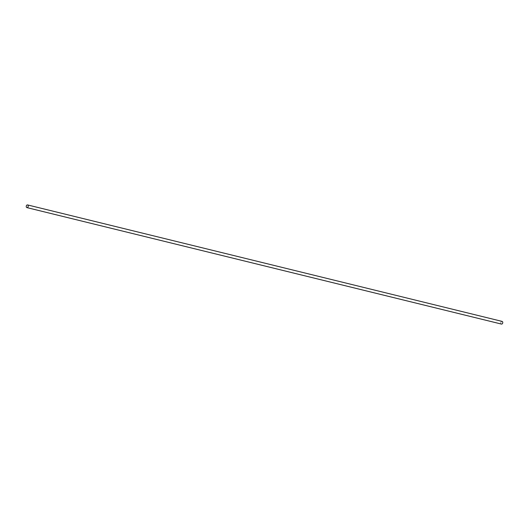 <?xml version="1.0" encoding="UTF-8"?>
<svg xmlns="http://www.w3.org/2000/svg" width="529" height="529" viewBox="0 0 529 529"><rect width="100%" height="100%" fill="white"/><g stroke="black" fill="none" stroke-linecap="round" stroke-linejoin="round"><path stroke-width="0.4" stroke-dasharray="2.65 1.98" d="M502.094 321.394A1.382 0.972 -76.2 0 0 500.983 322.075A1.382 0.972 -76.2 0 0 501.439 324.072"/><path stroke-width="0.79" d="M26.906 207.606L501.439 324.072A1.382 0.972 -76.2 0 0 502.55 323.391A1.382 0.972 -76.2 0 0 502.094 321.394L27.561 204.928A1.382 0.972 -76.2 0 0 26.45 205.609A1.382 0.972 -76.2 0 0 26.906 207.606A1.382 0.972 -76.2 0 0 28.017 206.925A1.382 0.972 -76.2 0 0 27.561 204.928"/></g></svg>
